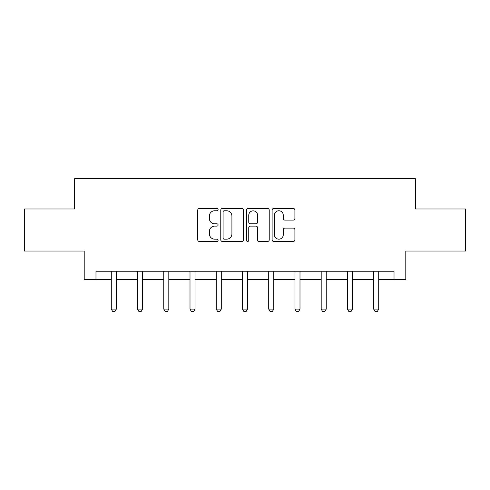 <?xml version="1.0" encoding="UTF-8"?>
<svg xmlns="http://www.w3.org/2000/svg" width="490" height="490" viewBox="0 0 490 490"><rect width="100%" height="100%" fill="white"/><g stroke="black" fill="none" stroke-linecap="round" stroke-linejoin="round"><path stroke-width="0.73" d="M218.093 209.616A1.158 1.158 0 0 0 216.935 208.458L199.393 208.458A1.654 1.654 0 0 0 197.739 210.112L197.739 239.824A1.654 1.654 0 0 0 199.393 241.478L216.935 241.478A1.158 1.158 0 0 0 218.093 240.321A1.158 1.158 0 0 0 216.935 239.169L214.663 239.169A5.286 5.286 0 0 1 209.383 233.883L209.383 231.409A5.286 5.286 0 0 1 214.663 226.123L216.935 226.123A1.158 1.158 0 0 0 218.093 224.971A1.158 1.158 0 0 0 216.935 223.814L214.663 223.814A5.286 5.286 0 0 1 209.383 218.528L209.383 216.053A5.286 5.286 0 0 1 214.663 210.767L216.935 210.767A1.158 1.158 0 0 0 218.093 209.616M293.247 220.096A1.654 1.654 0 0 0 294.9 218.448L294.9 210.112A1.654 1.654 0 0 0 293.247 208.458L273.769 208.458A1.654 1.654 0 0 0 272.115 210.112L272.115 239.824A1.654 1.654 0 0 0 273.769 241.478L293.247 241.478A1.654 1.654 0 0 0 294.9 239.824L294.9 229.755A1.654 1.654 0 0 0 293.247 228.107L284.911 228.107A1.654 1.654 0 0 0 283.263 229.755L283.263 234.753A4.416 4.416 0 0 1 278.847 239.169A4.416 4.416 0 0 1 274.431 234.753L274.431 215.19A4.416 4.416 0 0 1 278.847 210.767A4.416 4.416 0 0 1 283.263 215.19L283.263 218.448A1.654 1.654 0 0 0 284.911 220.096L293.247 220.096M95.979 279.631L95.979 271.221L394.021 271.221L394.021 279.631L405.793 279.631L405.793 251.039L465.5 251.039L465.5 208.991L415.379 208.991L415.379 178.715L74.621 178.715L74.621 208.991L24.5 208.991L24.5 251.039L84.207 251.039L84.207 279.631L111.285 279.631M243.555 210.112A1.654 1.654 0 0 0 241.907 208.458L222.423 208.458A1.654 1.654 0 0 0 220.776 210.112L220.776 239.824A1.654 1.654 0 0 0 222.423 241.478L241.907 241.478A1.654 1.654 0 0 0 243.555 239.824L243.555 210.112M248.093 208.458L267.577 208.458A1.654 1.654 0 0 1 269.224 210.112L269.224 239.824A1.654 1.654 0 0 1 267.577 241.478L259.241 241.478A1.654 1.654 0 0 1 257.587 239.824L257.587 227.777A1.654 1.654 0 0 0 255.939 226.123L250.408 226.123A1.654 1.654 0 0 0 248.755 227.777L248.755 240.321A1.158 1.158 0 0 1 247.603 241.478A1.158 1.158 0 0 1 246.446 240.321L246.446 210.112A1.654 1.654 0 0 1 248.093 208.458M116.332 279.631L137.525 279.631M142.572 279.631L163.764 279.631M168.811 279.631L190.004 279.631M195.044 279.631L216.237 279.631M221.284 279.631L242.477 279.631M247.524 279.631L268.716 279.631M273.763 279.631L294.956 279.631M299.996 279.631L321.189 279.631M326.236 279.631L347.428 279.631M352.475 279.631L373.668 279.631M378.715 279.631L394.021 279.631M224.242 210.767A1.158 1.158 0 0 0 223.085 211.925L223.085 238.011A1.158 1.158 0 0 0 224.242 239.169L226.631 239.169A5.286 5.286 0 0 0 231.917 233.883L231.917 216.053A5.286 5.286 0 0 0 226.631 210.767L224.242 210.767M257.587 215.269A4.416 4.416 0 0 0 253.171 210.853A4.416 4.416 0 0 0 248.755 215.269L248.755 222.16A1.654 1.654 0 0 0 250.408 223.814L255.939 223.814A1.654 1.654 0 0 0 257.587 222.16L257.587 215.269M116.528 271.221L116.412 271.589A1.684 1.684 0 0 0 116.332 272.097L116.332 309.098L115.07 311.285L112.547 311.285L111.285 309.098L111.285 272.097A1.684 1.684 0 0 0 111.206 271.589L111.089 271.221M111.285 309.098L116.332 309.098M142.768 271.221L142.651 271.589A1.684 1.684 0 0 0 142.572 272.097L142.572 309.098L141.31 311.285L138.786 311.285L137.525 309.098L137.525 272.097A1.684 1.684 0 0 0 137.445 271.589L137.329 271.221M137.525 309.098L142.572 309.098M169.001 271.221L168.891 271.589A1.684 1.684 0 0 0 168.811 272.097L168.811 309.098L167.549 311.285L165.026 311.285L163.764 309.098L163.764 272.097A1.684 1.684 0 0 0 163.685 271.589L163.568 271.221M163.764 309.098L168.811 309.098M195.24 271.221L195.124 271.589A1.684 1.684 0 0 0 195.044 272.097L195.044 309.098L193.783 311.285L191.265 311.285L190.004 309.098L190.004 272.097A1.684 1.684 0 0 0 189.924 271.589L189.808 271.221M190.004 309.098L195.044 309.098M221.48 271.221L221.364 271.589A1.684 1.684 0 0 0 221.284 272.097L221.284 309.098L220.022 311.285L217.499 311.285L216.237 309.098L216.237 272.097A1.684 1.684 0 0 0 216.157 271.589L216.041 271.221M216.237 309.098L221.284 309.098M247.72 271.221L247.603 271.589A1.684 1.684 0 0 0 247.524 272.097L247.524 309.098L246.262 311.285L243.738 311.285L242.477 309.098L242.477 272.097A1.684 1.684 0 0 0 242.397 271.589L242.281 271.221M242.477 309.098L247.524 309.098M273.959 271.221L273.843 271.589A1.684 1.684 0 0 0 273.763 272.097L273.763 309.098L272.501 311.285L269.978 311.285L268.716 309.098L268.716 272.097A1.684 1.684 0 0 0 268.636 271.589L268.52 271.221M268.716 309.098L273.763 309.098M300.192 271.221L300.076 271.589A1.684 1.684 0 0 0 299.996 272.097L299.996 309.098L298.735 311.285L296.217 311.285L294.956 309.098L294.956 272.097A1.684 1.684 0 0 0 294.876 271.589L294.76 271.221M294.956 309.098L299.996 309.098M326.432 271.221L326.316 271.589A1.684 1.684 0 0 0 326.236 272.097L326.236 309.098L324.974 311.285L322.451 311.285L321.189 309.098L321.189 272.097A1.684 1.684 0 0 0 321.109 271.589L320.999 271.221M321.189 309.098L326.236 309.098M352.671 271.221L352.555 271.589A1.684 1.684 0 0 0 352.475 272.097L352.475 309.098L351.214 311.285L348.69 311.285L347.428 309.098L347.428 272.097A1.684 1.684 0 0 0 347.349 271.589L347.232 271.221M347.428 309.098L352.475 309.098M378.911 271.221L378.795 271.589A1.684 1.684 0 0 0 378.715 272.097L378.715 309.098L377.453 311.285L374.93 311.285L373.668 309.098L373.668 272.097A1.684 1.684 0 0 0 373.588 271.589L373.472 271.221M373.668 309.098L378.715 309.098"/></g></svg>
